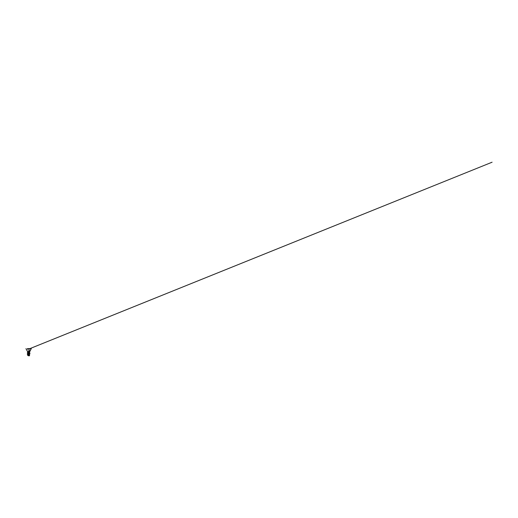 <?xml version="1.0" encoding="UTF-8"?>
<svg xmlns="http://www.w3.org/2000/svg" width="518" height="518" viewBox="0 0 518 518"><rect width="100%" height="100%" fill="white"/><g stroke="black" fill="none" stroke-linecap="round" stroke-linejoin="round"><path stroke-width="0.78" d="M29.927 348.666L27.299 348.666M28.613 348.653L31.281 348.653L28.613 348.653M28.613 355.795L29.429 355.795L28.613 355.795M27.791 354.021L29.876 353.671L27.577 354.299L29.604 354.875L27.739 355.465L28.717 355.782M27.519 351.586L29.662 351.528L27.914 351.592L28.853 352.026M27.35 353.036L29.267 352.298C29.785 352.156 29.338 352.02 28.613 351.89M28.004 353.904L27.448 354.092L28.613 353.885L27.577 354.299L28.743 354.603L28.73 355.07M28.73 355.16L28.717 355.743A5.711 5.711 0 0 0 28.393 355.749M29.461 354.681L27.875 355.329L29.448 354.765L27.771 354.079L27.584 353.056M28.613 353.729L29.461 353.418L27.765 352.784L27.571 351.722L29.066 352.143M27.914 351.592L27.571 351.722M27.784 353.172L29.604 353.626L29.448 354.765M27.791 355.458L27.467 354.312M27.875 355.329L29.403 355.005M29.876 353.671L27.286 354.202M30.038 353.567L29.468 353.38L30.038 353.567M27.35 352.829L29.779 352.415M28.807 348.698L29.811 348.698M27.499 349.138L29.727 349.138M28.859 349.171L29.727 349.171M28.613 350.485L29.999 350.485L28.613 350.485M28.613 351.288L29.662 351.288L28.613 351.288M27.499 349.171L28.367 349.171M27.415 348.698L28.419 348.698M29.429 355.795L29.604 354.882M29.494 352.175L31.281 348.653M27.584 351.612L25.945 348.653M29.461 353.418L29.649 352.389M29.209 354.59L29.565 354.713M29.248 353.263L29.876 353.464M29.526 348.776L492.1 162.205L29.655 348.731"/></g></svg>
